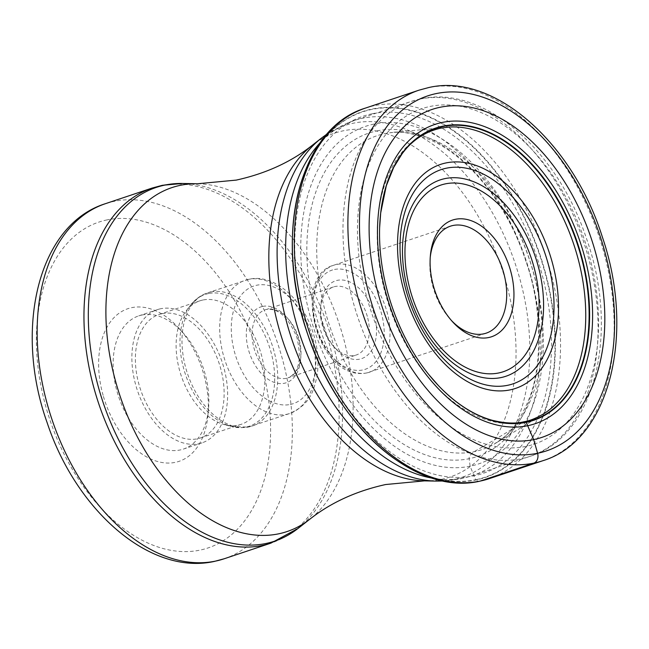 <?xml version="1.0" encoding="UTF-8"?>
<svg xmlns="http://www.w3.org/2000/svg" width="649" height="649" viewBox="0 0 649 649"><rect width="100%" height="100%" fill="white"/><g stroke="black" fill="none" stroke-linecap="round" stroke-linejoin="round"><path stroke-width="0.49" stroke-dasharray="3.25 2.43" d="M480.179 481.079A6.149 4.73 78.4 0 1 475.977 479.984L475.709 479.733A192.648 122.539 -108.5 0 0 544.219 269.846A192.648 122.539 -108.5 0 0 371.626 109.47A192.648 122.539 71.5 0 0 303.115 319.357A192.648 122.539 71.5 0 0 475.709 479.733A291.571 224.319 78.4 0 1 474.005 475.822L470.127 466.201L469.138 458.705C468.886 456.539 470.574 454.195 474.2 451.663C515.063 427.934 513.464 427.999 518.916 424.787L522.81 422.28A152.994 97.318 -108.5 0 0 544.73 413.162L494.4 443.973A165.471 105.252 -108.5 0 1 474.2 451.663A165.471 105.252 71.5 0 1 325.952 313.913A165.471 105.252 71.5 0 1 384.8 133.637A165.471 105.252 -108.5 0 1 390.252 132.745A165.471 105.252 -108.5 0 1 529.308 259.251A165.471 105.252 -108.5 0 1 494.4 443.973C499.925 439.568 514.195 434.725 528.594 399.938C541.323 371.082 543.692 311.163 526.12 261.912C508.094 205.376 468.919 156.514 430.011 139.819C413.056 133.11 399.8 130.749 390.252 132.745L448.986 127.05A152.994 97.318 -108.5 0 0 440.152 128.226A152.994 97.318 71.5 0 0 385.741 294.914A152.994 97.318 71.5 0 0 522.81 422.28M373.962 124.089A177.996 113.218 71.5 0 0 310.66 318.018A177.996 113.218 71.5 0 0 470.127 466.201A177.996 113.218 -108.5 0 0 533.429 272.272A177.996 113.218 -108.5 0 0 373.962 124.089M103.118 395.355A80.5 51.206 -108.5 0 1 131.747 307.65A80.5 51.206 -108.5 0 1 179.059 328.402A80.5 51.206 -108.5 0 1 203.867 374.668A80.5 51.206 -108.5 0 1 207.98 414.833A80.5 51.206 -108.5 0 1 175.238 462.372A80.5 51.206 -108.5 0 1 103.118 395.355M142.026 315A70.246 44.684 -108.5 0 1 183.302 333.099A70.246 44.684 -108.5 0 1 204.954 373.475A70.246 44.684 -108.5 0 1 208.54 408.521A70.246 44.684 -108.5 0 1 183.286 449.116A70.246 44.684 -108.5 0 1 179.968 450A70.246 44.684 -108.5 0 1 117.039 391.525A70.246 44.684 -108.5 0 1 138.708 315.885A70.246 44.684 -108.5 0 1 142.026 315M160.782 308.721A70.246 44.684 71.5 0 0 157.464 309.614A70.246 44.684 71.5 0 0 136.558 387.834A70.246 44.684 71.5 0 0 198.732 443.729A70.246 44.684 71.5 0 0 202.05 442.837A70.246 44.684 71.5 0 0 222.948 364.608A70.246 44.684 71.5 0 0 160.782 308.721M162.169 313.645A65.119 41.422 -108.5 0 1 219.8 365.46A65.119 41.422 -108.5 0 1 200.419 437.97A65.119 41.422 -108.5 0 1 197.345 438.797A65.119 41.422 -108.5 0 1 139.713 386.991A65.119 41.422 -108.5 0 1 159.094 314.473A65.119 41.422 -108.5 0 1 162.169 313.645M202.894 300.016A65.119 41.422 71.5 0 0 199.819 300.844A65.119 41.422 71.5 0 0 186.312 310.644A65.119 41.422 71.5 0 0 181.209 375.739A65.119 41.422 71.5 0 0 224.465 424.649A65.119 41.422 71.5 0 0 238.069 425.168A65.119 41.422 71.5 0 0 241.144 424.341A65.119 41.422 71.5 0 0 260.525 351.831A65.119 41.422 71.5 0 0 202.894 300.016M367.293 316.371A35.89 22.829 71.5 0 0 335.144 286.493A35.89 22.829 71.5 0 0 333.448 286.947A35.89 22.829 71.5 0 0 320.541 307.683A35.89 22.829 71.5 0 0 322.375 325.595A35.89 22.829 71.5 0 0 333.44 346.217A35.89 22.829 71.5 0 0 354.532 355.474A35.89 22.829 71.5 0 0 356.228 355.019A35.89 22.829 71.5 0 0 367.293 316.371M322.918 324.995A41.017 26.09 71.5 0 0 335.557 348.57A41.017 26.09 71.5 0 0 359.668 359.148A41.017 26.09 71.5 0 0 374.254 314.457A41.017 26.09 71.5 0 0 337.504 280.311A41.017 26.09 71.5 0 0 320.825 304.535A41.017 26.09 71.5 0 0 322.918 324.995M430.246 257.247A56.398 35.873 71.5 0 0 430.092 258.781A56.398 35.873 71.5 0 0 432.98 286.923A56.398 35.873 71.5 0 0 450.357 319.34A56.398 35.873 71.5 0 0 451.404 320.468M419.035 90.154A195.349 124.259 -108.5 0 1 428.259 87.68A195.349 124.259 -108.5 0 1 601.152 243.115A195.349 124.259 -108.5 0 1 543.018 460.66M489.403 478.597A195.349 124.259 71.5 0 0 547.537 261.06A195.349 124.259 71.5 0 0 374.635 105.617A195.349 124.259 71.5 0 0 365.419 108.099M434.781 478.216A192.972 122.742 71.5 0 0 475.977 479.984A192.972 122.742 71.5 0 0 544.608 269.741A192.972 122.742 71.5 0 0 371.723 109.097A192.972 122.742 71.5 0 0 322.026 141.279M372.234 113.753A188.38 119.822 -108.5 0 1 540.998 270.576A188.38 119.822 -108.5 0 1 474.005 475.822A188.38 119.822 71.5 0 1 305.241 318.992A188.38 119.822 71.5 0 1 372.234 113.753M376.988 130.895A170.557 108.488 -108.5 0 1 529.795 272.888A170.557 108.488 -108.5 0 1 469.138 458.705A170.557 108.488 71.5 0 1 316.339 316.72A170.557 108.488 71.5 0 1 376.988 130.895M380.014 220.246A153.764 97.804 71.5 0 0 433.556 380.257M432.453 478.191A187.147 119.035 71.5 0 0 463.735 477.956A187.147 119.035 71.5 0 0 463.832 477.94A187.147 119.035 71.5 0 0 472.569 475.579A187.147 119.035 71.5 0 0 528.262 267.177A187.147 119.035 71.5 0 0 362.629 118.264A187.147 119.035 71.5 0 0 362.531 118.288A187.147 119.035 71.5 0 0 353.794 120.641A187.147 119.035 71.5 0 0 320.192 142.699M419.968 99.078A187.147 119.035 -108.5 0 1 585.601 247.991A187.147 119.035 -108.5 0 1 529.909 456.393A187.147 119.035 -108.5 0 1 521.171 458.746A187.147 119.035 -108.5 0 1 521.074 458.77A187.147 119.035 -108.5 0 1 355.441 309.857A187.147 119.035 -108.5 0 1 411.133 101.455A187.147 119.035 -108.5 0 1 419.871 99.094A187.147 119.035 -108.5 0 1 419.968 99.078M321.385 138.156A185.395 117.923 -108.5 0 1 353.291 123.213A185.395 117.923 -108.5 0 1 353.389 123.196A185.395 117.923 -108.5 0 1 519.468 277.464A185.395 117.923 -108.5 0 1 453.643 479.506A185.395 117.923 -108.5 0 1 453.554 479.53A185.395 117.923 -108.5 0 1 436.152 481.096M424.405 480.877A181.355 115.36 71.5 0 0 441.425 479.335A181.355 115.36 71.5 0 0 505.92 281.747A181.355 115.36 71.5 0 0 343.443 130.765A181.355 115.36 71.5 0 0 312.145 145.4M197.539 183.756A181.355 115.36 -108.5 0 1 338.9 322.967A181.355 115.36 -108.5 0 1 309.792 519.224M152.134 188.056A187.212 119.075 -108.5 0 1 160.879 185.695A187.212 119.075 -108.5 0 1 160.976 185.679M224.156 558.781A187.212 119.075 71.5 0 0 279.873 350.298A187.212 119.075 71.5 0 0 114.175 201.336A187.212 119.075 71.5 0 0 114.037 201.368A187.212 119.075 71.5 0 0 105.341 203.713M107.077 219.889A171.823 109.292 71.5 0 0 106.947 219.914A171.823 109.292 71.5 0 0 45.998 407.191A171.823 109.292 71.5 0 0 199.908 550.141A171.823 109.292 71.5 0 0 200.038 550.109A171.823 109.292 71.5 0 0 260.987 362.832A171.823 109.292 71.5 0 0 107.077 219.889M208.654 293.518A69.475 44.189 71.5 0 0 208.556 293.543A69.475 44.189 71.5 0 0 190.863 304.876A69.475 44.189 71.5 0 0 185.419 374.327A69.475 44.189 71.5 0 0 231.563 426.515A69.475 44.189 71.5 0 0 245.987 427.091A69.475 44.189 71.5 0 0 246.093 427.074A69.475 44.189 71.5 0 0 270.82 351.458A69.475 44.189 71.5 0 0 208.654 293.518M210.884 291.953A70.246 44.684 -108.5 0 1 210.99 291.928A70.246 44.684 -108.5 0 1 273.075 347.921A70.246 44.684 -108.5 0 1 252.153 426.069A70.246 44.684 -108.5 0 1 248.835 426.961A70.246 44.684 -108.5 0 1 248.729 426.977A70.246 44.684 -108.5 0 1 186.644 370.993A70.246 44.684 -108.5 0 1 207.566 292.845A70.246 44.684 -108.5 0 1 210.884 291.953M248.672 279.321A70.246 44.684 71.5 0 0 248.575 279.338A70.246 44.684 71.5 0 0 245.257 280.23A70.246 44.684 71.5 0 0 224.327 358.378A70.246 44.684 71.5 0 0 286.42 414.37A70.246 44.684 71.5 0 0 286.525 414.346A70.246 44.684 71.5 0 0 289.835 413.454A70.246 44.684 71.5 0 0 310.766 335.306A70.246 44.684 71.5 0 0 248.672 279.321M290.306 404.457A62.036 39.459 71.5 0 0 312.372 336.863A62.036 39.459 71.5 0 0 256.793 285.219A62.036 39.459 71.5 0 0 234.727 352.805A62.036 39.459 71.5 0 0 290.306 404.457M262.642 306.425A39.995 25.441 -108.5 0 1 262.748 306.401A39.995 25.441 -108.5 0 1 298.556 339.614A39.995 25.441 -108.5 0 1 284.457 383.251A39.995 25.441 71.5 0 1 284.351 383.267A39.995 25.441 71.5 0 1 248.551 350.054A39.995 25.441 71.5 0 1 262.642 306.425M286.339 378.302A35.89 22.829 -108.5 0 1 286.25 378.326A35.89 22.829 -108.5 0 1 254.481 349.762A35.89 22.829 -108.5 0 1 265.165 309.792A35.89 22.829 -108.5 0 1 266.763 309.362A35.89 22.829 -108.5 0 1 266.861 309.338A35.89 22.829 -108.5 0 1 298.621 337.902A35.89 22.829 -108.5 0 1 287.945 377.864A35.89 22.829 -108.5 0 1 286.339 378.302M334.56 269.449A52.301 33.269 -108.5 0 1 381.336 313.078A52.301 33.269 -108.5 0 1 362.71 369.987A52.301 33.269 -108.5 0 1 362.621 370.003A52.301 33.269 -108.5 0 1 315.836 326.374A52.301 33.269 -108.5 0 1 334.462 269.465A52.301 33.269 -108.5 0 1 334.56 269.449M366.823 372.924A56.398 35.873 -108.5 0 1 366.717 372.94A56.398 35.873 -108.5 0 1 316.882 327.964A56.398 35.873 -108.5 0 1 333.691 265.238A56.398 35.873 -108.5 0 1 336.352 264.524A56.398 35.873 -108.5 0 1 336.458 264.5A56.398 35.873 -108.5 0 1 386.293 309.476A56.398 35.873 -108.5 0 1 369.484 372.21A56.398 35.873 -108.5 0 1 366.823 372.924M525.804 446.407A176.893 112.512 -108.5 0 1 367.334 299.14A176.893 112.512 -108.5 0 1 430.238 106.42A176.893 112.512 -108.5 0 1 588.716 253.678A176.893 112.512 -108.5 0 1 525.804 446.407M166.785 184.714A187.212 119.075 -108.5 0 1 327.98 339.038A187.212 119.075 -108.5 0 1 270.957 543.116M298.005 528.473A186.506 118.637 71.5 0 0 327.932 326.642A186.506 118.637 71.5 0 0 182.556 183.472M443.389 480.998L460.198 478.905L472.569 475.579L529.909 456.393C595.685 436.242 619.852 331.485 586.323 238.118C557.377 150.041 483.124 84.613 420.674 98.883L411.133 101.455L353.794 120.641L327.234 133.872M183.302 333.099L179.059 328.402M208.54 408.521L207.98 414.833M138.708 315.885L157.464 309.614M183.286 449.116L202.05 442.837M159.094 314.473L199.819 300.844M200.419 437.97L241.144 424.341M186.312 310.644L190.863 304.876C195.414 299.108 200.979 295.1 207.566 292.845L249.143 279.192C274.308 273.627 302.402 298.986 312.915 332.215C317.88 347.556 319.227 362.32 316.947 376.517C313.37 391.534 310.409 404.132 289.835 413.454L248.267 427.115L231.563 426.515L224.465 424.649M333.448 286.947L266.577 309.419C278.275 308.04 288.367 317.312 296.844 337.245C301.988 359.416 299.019 372.956 287.945 377.864L356.228 355.019M333.44 346.217L335.557 348.57M320.541 307.683L320.825 304.535M450.374 226.193L333.691 265.238C290.947 276.571 317.288 382.001 366.539 372.997L486.166 333.164M450.357 319.34L452.483 321.685M430.092 258.781L430.376 255.625"/><path stroke-width="0.97" d="M522.81 422.28L525.86 422.069A153.764 97.804 -108.5 0 0 580.547 254.546A153.764 97.804 -108.5 0 0 442.796 126.539A153.764 97.804 71.5 0 0 380.695 212.961L379.633 227.661A154.113 98.031 71.5 0 1 442.951 126.117A154.113 98.031 -108.5 0 1 581.017 254.416A154.113 98.031 -108.5 0 1 526.209 422.321A1805.088 1388.746 -101.6 0 0 527.669 425.728L533.673 439.6A816.231 627.964 78.4 0 1 537.591 453.27A8.202 6.312 78.4 0 1 533.794 463.135L480.179 481.079A195.349 124.259 71.5 0 0 489.403 478.597L543.018 460.66A195.349 124.259 -108.5 0 1 533.794 463.135A195.349 124.259 -108.5 0 1 360.901 307.699A195.349 124.259 -108.5 0 1 419.035 90.154L428.827 87.526C493.946 72.388 572.905 142.885 602.321 236.934C635.647 333.837 609.695 440.403 543.018 460.66M379.633 227.661A154.113 98.031 71.5 0 0 428.794 374.562A154.113 98.031 71.5 0 0 526.209 422.321L525.86 422.069A153.764 97.804 71.5 0 1 438.489 385.668C455.533 403.41 473.332 414.922 491.893 420.203C504.833 423.359 515.557 423.87 524.051 421.753C530.071 420.787 536.966 417.924 544.73 413.162A152.994 97.318 -108.5 0 0 573.765 244.373A152.994 97.318 -108.5 0 0 448.986 127.05L440.687 128.161C425.444 131.658 412.034 140.038 401.926 154.064L393.7 167.401L386.285 185.833L380.695 212.961A153.764 97.804 71.5 0 0 380.014 220.246M440.249 107.239A172.926 109.997 -108.5 0 1 595.174 251.204A172.926 109.997 -108.5 0 1 533.673 439.6A172.926 109.997 71.5 0 1 378.748 295.644A172.926 109.997 71.5 0 1 440.249 107.239M451.404 320.468A56.398 35.873 71.5 0 0 483.505 333.878A56.398 35.873 71.5 0 0 486.166 333.164A56.398 35.873 71.5 0 0 503.559 272.426A56.398 35.873 71.5 0 0 453.034 225.479A56.398 35.873 71.5 0 0 450.374 226.193A56.398 35.873 71.5 0 0 430.246 257.247M433.516 286.331A61.525 39.135 71.5 0 0 452.483 321.685A61.525 39.135 71.5 0 0 488.64 337.545A61.525 39.135 71.5 0 0 510.52 270.511A61.525 39.135 71.5 0 0 455.403 219.297A61.525 39.135 71.5 0 0 430.376 255.625A61.525 39.135 71.5 0 0 433.516 286.331M436.469 93.529A187.172 119.051 -108.5 0 1 604.154 249.346A187.172 119.051 -108.5 0 1 537.591 453.27A187.172 119.051 -108.5 0 1 369.906 297.453A187.172 119.051 -108.5 0 1 436.469 93.529M419.035 90.154L365.419 108.099A195.349 124.259 71.5 0 0 307.277 325.644A195.349 124.259 71.5 0 0 480.179 481.079M322.026 141.279A192.972 122.742 71.5 0 0 307.456 333.489A192.972 122.742 71.5 0 0 434.781 478.216M433.556 380.257A153.764 97.804 71.5 0 0 438.489 385.668L428.794 374.562M442.407 122.401A157.821 100.384 71.5 0 0 386.277 294.346A157.821 100.384 71.5 0 0 527.669 425.728A157.821 100.384 -108.5 0 0 583.792 253.783A157.821 100.384 -108.5 0 0 442.407 122.401M320.192 142.699A187.147 119.035 71.5 0 0 300.292 335.89A187.147 119.035 71.5 0 0 432.453 478.191M443.389 480.998L436.152 481.096A185.395 117.923 -108.5 0 1 291.636 338.786A185.395 117.923 -108.5 0 1 321.385 138.156L327.234 133.872M424.405 480.877L385.668 484.527C356.196 491.033 330.901 502.594 309.792 519.224A181.355 115.36 -108.5 0 1 278.494 533.859A181.355 115.36 -108.5 0 1 116.017 382.878A181.355 115.36 -108.5 0 1 180.511 185.29A181.355 115.36 -108.5 0 1 197.539 183.756L236.268 180.097C265.741 173.599 291.036 162.031 312.145 145.4A181.355 115.36 71.5 0 0 283.037 341.658A181.355 115.36 71.5 0 0 424.405 480.877L436.152 481.096M165.049 185.046A186.506 118.637 71.5 0 0 164.951 185.07A186.506 118.637 71.5 0 0 98.737 388.321A186.506 118.637 71.5 0 0 265.814 543.521A186.506 118.637 71.5 0 0 265.903 543.505A186.506 118.637 71.5 0 0 298.005 528.473L270.957 543.116A187.212 119.075 -108.5 0 1 262.212 545.476A187.212 119.075 -108.5 0 1 262.115 545.493A187.212 119.075 -108.5 0 1 96.425 396.531A187.212 119.075 -108.5 0 1 152.134 188.056L162.388 185.298L182.556 183.472A186.506 118.637 71.5 0 0 165.049 185.046M105.341 203.713A187.212 119.075 71.5 0 0 49.624 412.188A187.212 119.075 71.5 0 0 215.314 561.15A187.212 119.075 71.5 0 0 215.46 561.125A187.212 119.075 71.5 0 0 224.156 558.781L214.259 561.442C149.781 575.801 75.949 510.09 47.134 422.637C13.897 329.919 37.52 224.976 105.341 203.713L152.134 188.056M445.53 183.829A98.405 62.596 -108.5 0 1 533.624 265.847A98.405 62.596 -108.5 0 1 498.602 372.988A98.405 62.596 -108.5 0 1 498.513 373.005A98.405 62.596 -108.5 0 1 410.419 290.995A98.405 62.596 -108.5 0 1 445.441 183.854A98.405 62.596 -108.5 0 1 445.53 183.829M500.996 377.58A103.532 65.857 -108.5 0 1 500.898 377.604A103.532 65.857 -108.5 0 1 408.221 291.312A103.532 65.857 -108.5 0 1 445.06 178.589A103.532 65.857 -108.5 0 1 445.157 178.564A103.532 65.857 -108.5 0 1 537.834 264.857A103.532 65.857 -108.5 0 1 500.996 377.58M446.35 168.205A112.983 71.869 71.5 0 0 406.347 291.377A112.983 71.869 71.5 0 0 507.542 385.328A112.983 71.869 71.5 0 0 507.688 385.295A112.983 71.869 71.5 0 0 547.691 262.115A112.983 71.869 71.5 0 0 446.496 168.172A112.983 71.869 71.5 0 0 446.35 168.205M446.123 162.907A118.11 75.13 71.5 0 0 404.116 291.588A118.11 75.13 71.5 0 0 509.927 389.919A118.11 75.13 71.5 0 0 551.934 261.231A118.11 75.13 71.5 0 0 446.123 162.907M160.976 185.679A187.212 119.075 -108.5 0 1 166.785 184.714M489.403 478.597L479.749 481.193C416.025 496.136 337.553 427.147 307.569 333.854C273.034 236.131 299.011 128.023 365.419 108.099M312.145 145.4L321.385 138.156M224.156 558.781L270.957 543.116M197.539 183.756L182.556 183.472M309.792 519.224L298.005 528.473"/></g></svg>
